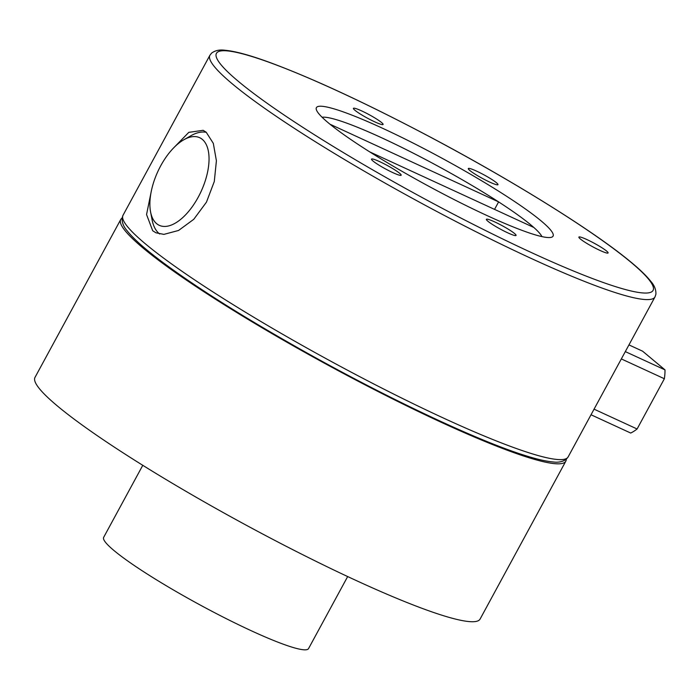<?xml version="1.0" encoding="UTF-8"?>
<svg xmlns="http://www.w3.org/2000/svg" width="700" height="700" viewBox="0 0 700 700"><rect width="100%" height="100%" fill="white"/><g stroke="black" fill="none" stroke-linecap="round" stroke-linejoin="round"><path stroke-width="1.05" d="M489.711 182.088A16.879 1.943 -151.5 0 1 468.309 168.551A16.879 1.943 -151.5 0 1 484.067 174.904A16.879 1.943 -151.5 0 1 497.98 184.66A16.879 1.943 -151.5 0 1 489.711 182.088M392.901 172.646A16.879 1.943 -151.5 0 1 371.499 159.11A16.879 1.943 -151.5 0 1 387.257 165.463A16.879 1.943 -151.5 0 1 401.17 175.219A16.879 1.943 -151.5 0 1 392.901 172.646M507.789 232.855A16.879 1.943 -151.5 0 1 486.386 219.319A16.879 1.943 -151.5 0 1 502.145 225.662A16.879 1.943 -151.5 0 1 516.058 235.428A16.879 1.943 -151.5 0 1 507.789 232.855M374.824 121.888A16.879 1.943 -151.5 0 1 353.421 108.351A16.879 1.943 -151.5 0 1 369.18 114.695A16.879 1.943 -151.5 0 1 383.092 124.46A16.879 1.943 -151.5 0 1 374.824 121.888M173.285 148.26L188.808 132.352L203.166 130.305L206.211 132.239L213.316 143.36L216.405 160.781L214.287 181.528L206.456 202.151L193.778 219.293L178.579 230.457L163.905 234.377L155.942 232.794L152.714 230.773L146.554 214.55L151.594 189.77M487.139 215.617A134.654 15.479 28.5 0 0 551.425 237.282A134.654 15.479 28.5 0 0 442.12 158.287A134.654 15.479 28.5 0 0 316.339 109.638A134.654 15.479 28.5 0 0 487.139 215.617M587.02 239.619A16.616 1.908 -151.5 0 1 608.09 252.945A16.616 1.908 -151.5 0 1 592.576 246.697A16.616 1.908 -151.5 0 1 578.883 237.09A16.616 1.908 -151.5 0 1 587.02 239.619M329.989 124.215L498.619 201.898A126.621 14.551 28.5 0 0 381.649 137.778A126.621 14.551 28.5 0 0 322.079 117.232A126.621 14.551 -151.5 0 1 437.868 166.119A126.621 14.551 -151.5 0 1 541.931 236.609A126.621 14.551 28.5 0 0 533.864 227.491L369.679 151.865M183.803 139.781A48.239 23.809 114.7 0 1 209.037 159.924A48.239 23.809 114.7 0 1 182.271 218.015A48.239 23.809 114.7 0 1 150.57 211.916A48.239 23.809 114.7 0 1 160.694 165.839A48.239 23.809 114.7 0 1 183.803 139.781L190.873 135.756A56.271 27.781 114.7 0 1 206.316 132.326M159.679 233.993A56.271 27.781 114.7 0 1 152.11 219.914L150.57 211.916M621.337 358.925L664.37 378.744L637.096 428.986L594.064 409.168M628.95 344.899L642.6 351.19L665 369.88A46.226 22.82 114.7 0 1 664.37 378.744M665 369.88L625.31 351.601M591.019 414.767L630.709 433.046A46.226 22.82 114.7 0 0 637.096 428.986M498.619 201.898L494.55 209.388M122.106 218.085A253.234 29.102 28.5 0 0 120.741 219.494A253.234 29.102 28.5 0 0 441.831 422.572A253.234 29.102 28.5 0 0 565.827 461.16A253.234 29.102 28.5 0 0 566.265 459.244M142.774 465.316L103.661 537.355A116.567 13.396 28.5 0 0 251.466 630.84A116.567 13.396 28.5 0 0 308.543 648.602L347.664 576.564M120.741 219.494L35 377.396A253.234 29.102 28.5 0 0 356.099 580.475A253.234 29.102 28.5 0 0 480.095 619.062L565.827 461.16M568.12 456.942A253.234 29.102 -151.5 0 1 444.115 418.364A253.234 29.102 -151.5 0 1 123.025 215.276L209.904 55.265A253.234 29.102 28.5 0 0 531.003 258.344A253.234 29.102 28.5 0 0 654.999 296.931L568.12 456.942L566.423 459.104C562.87 461.746 558.434 462.7 553.122 461.956C546.184 461.37 536.9 459.244 525.28 455.569C479.264 441.315 392.534 400.645 310.87 355.127C248.955 320.565 199.623 289.678 162.89 262.483C145.346 249.392 133.376 238.761 126.989 230.589C123.471 226.537 121.852 222.294 122.141 217.866L123.025 215.276M531.405 252.569A248.412 28.551 -151.5 0 1 216.475 53.27A248.412 28.551 -151.5 0 1 556.325 209.825A248.412 28.551 -151.5 0 1 531.405 252.569M654.999 296.931L655.883 294.332C656.163 289.914 654.544 285.679 651.035 281.627C646.765 276.124 639.923 269.5 630.508 261.748C593.495 230.921 512.155 180.338 429.502 136.64C366.791 103.539 314.02 78.986 271.206 62.991C250.67 55.405 235.235 51.153 224.901 50.251C219.59 49.508 215.154 50.47 211.593 53.113L209.904 55.265"/></g></svg>
